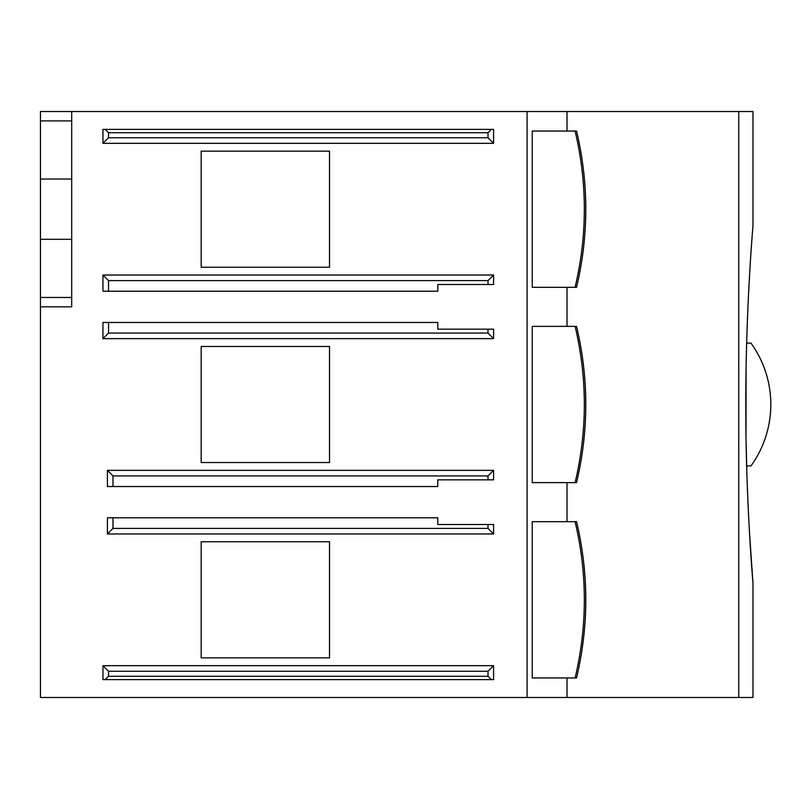 <?xml version="1.0" encoding="UTF-8"?>
<svg xmlns="http://www.w3.org/2000/svg" width="809" height="809" viewBox="0 0 809 809"><rect width="100%" height="100%" fill="white"/><g stroke="black" fill="none" stroke-linecap="round" stroke-linejoin="round"><path stroke-width="1.21" d="M752.957 111.521L752.957 225.923C753.189 223.446 745.585 309.078 745.797 404.419C745.574 500.002 753.179 585.453 752.957 583.077L752.957 697.479L738.769 697.479L738.769 111.521L752.957 111.521M749.377 278.276L748.012 305.175M746.859 335.644L746.404 352.694M746.07 369.652L745.999 434.403M746.11 442.108L746.849 472.891M748.062 504.897L748.628 516.759M749.397 531.098L752.957 583.077M40.45 297.469L71.698 297.469L71.698 306.844L40.45 306.844L40.45 111.521L738.769 111.521M567.018 677.952L567.018 697.479L738.769 697.479M567.018 111.521L567.018 131.048M567.018 287.306L567.018 326.371M567.018 482.629L567.018 521.694M527.074 111.521L527.074 697.479L567.018 697.479M575.098 677.952L532.231 677.952L532.231 521.694L576.554 521.694C588.861 573.773 588.861 625.863 576.544 677.952L575.098 677.952C587.415 625.863 587.415 573.773 575.098 521.694M575.098 482.629L532.231 482.629L532.231 326.371L576.554 326.371C588.861 378.46 588.861 430.54 576.544 482.629L575.098 482.629C587.415 430.54 587.415 378.46 575.098 326.371M575.098 287.306L532.231 287.306L532.231 131.048L576.554 131.048C588.861 183.137 588.861 235.227 576.544 287.306L575.098 287.306C587.415 235.227 587.415 183.137 575.098 131.048M102.955 129.379L105.18 129.379L102.955 129.379L102.955 143.324L108.537 137.752L108.537 132.727L105.18 129.379L493.591 129.379L493.591 143.324L102.955 143.324M108.537 291.21L102.955 291.21L102.955 275.03L493.591 275.03L493.591 284.515L437.79 284.515L437.79 291.21L108.537 291.21L108.537 280.612L488.009 280.612L488.009 284.515M493.591 679.621L491.356 679.621L493.591 679.621L493.591 665.676L488.009 671.248L488.009 676.273L491.356 679.621L102.955 679.621L102.955 665.676L493.591 665.676M488.009 524.485L493.591 524.485L493.591 533.97L107.415 533.97L107.415 517.79L437.79 517.79L437.79 524.485L488.009 524.485L488.009 528.388L112.997 528.388L112.997 517.79M493.591 338.647L488.009 333.065L488.009 329.162L493.591 329.162L493.591 338.647L102.955 338.647L102.955 322.467L108.537 322.467L108.537 333.065L102.955 338.647M112.997 486.533L107.415 486.533L107.415 470.353L493.591 470.353L493.591 479.838L437.79 479.838L437.79 486.533L112.997 486.533L112.997 475.935L488.009 475.935L488.009 479.838M329.526 541.777L329.526 657.859L201.168 657.859L201.168 541.777L329.526 541.777M329.526 346.464L329.526 462.536L201.168 462.536L201.168 346.464L329.526 346.464M329.526 151.141L329.526 267.223L201.168 267.223L201.168 151.141L329.526 151.141M40.45 306.844L40.45 697.479L527.074 697.479M40.45 120.895L71.698 120.895L71.698 111.521M746.646 343.117L750.985 343.117A104.917 104.917 0 0 1 750.985 465.883L746.646 465.883M493.591 129.379L491.356 129.379L488.009 132.727L488.009 137.752L493.591 143.324M488.009 137.752L108.537 137.752M493.591 275.03L488.009 280.612M102.955 275.03L108.537 280.612M102.955 665.676L108.537 671.248L108.537 676.273L105.18 679.621L102.955 679.621M108.537 671.248L488.009 671.248M107.415 533.97L112.997 528.388M493.591 533.97L488.009 528.388M488.009 333.065L108.537 333.065M488.009 329.162L437.79 329.162L437.79 322.467L108.537 322.467M493.591 470.353L488.009 475.935M107.415 470.353L112.997 475.935M71.698 297.469L71.698 120.895M40.45 179.042L71.698 179.042M40.45 239.312L71.698 239.312M108.537 132.727L488.009 132.727M488.009 676.273L108.537 676.273"/></g></svg>
